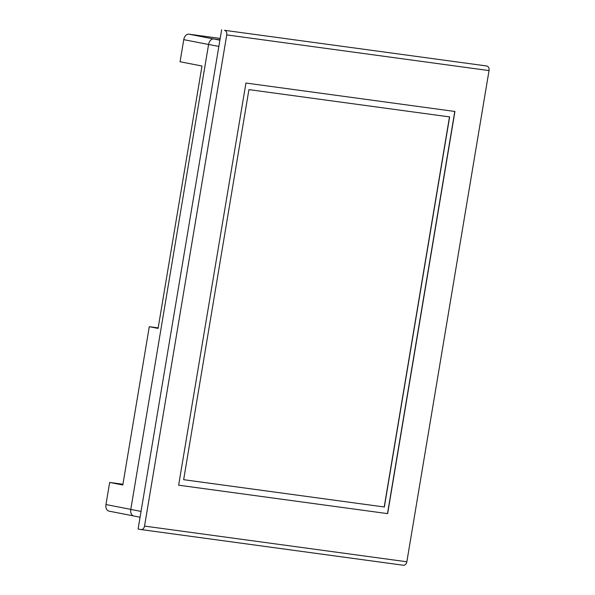 <?xml version="1.0" encoding="UTF-8"?>
<svg xmlns="http://www.w3.org/2000/svg" width="595" height="595" viewBox="0 0 595 595"><rect width="100%" height="100%" fill="white"/><g stroke="black" fill="none" stroke-linecap="round" stroke-linejoin="round"><path stroke-width="0.89" d="M384.355 506.999L183.654 479.689L248.926 89.614L449.634 116.917L384.355 506.999L183.654 479.696M384.214 506.977L449.485 116.903M387.643 513.634L178.641 485.193L245.936 83.04L454.937 111.473L387.643 513.634L178.641 485.2M387.494 513.604L454.788 111.451M141.186 529.58L403.239 565.228A4.083 2.982 -82.3 0 0 403.365 565.25A4.083 2.982 -82.3 0 0 406.846 561.777L489.038 70.582A4.083 2.982 -82.3 0 0 486.784 65.986L224.479 30.3A4.083 2.982 97.7 0 1 226.74 34.897L144.54 526.092A4.083 2.982 97.7 0 1 141.06 529.565A4.083 2.982 97.7 0 1 140.933 529.543L138.1 528.992L221.645 29.75M219.957 39.82L213.754 38.972A6.129 4.18 101 0 0 208.592 44.447L130.781 509.424A6.129 4.18 101 0 0 133.756 515.999A6.129 4.18 101 0 0 133.92 516.029M220.195 38.43L188.912 34.168A6.129 4.18 101 0 0 183.758 39.649L180.062 61.746L201.988 66.023L158.084 328.403L149.293 326.692L122.801 485.007L109.659 482.441L122.927 484.248M109.659 482.441L105.962 504.545A6.129 4.18 101 0 0 108.937 511.12A6.129 4.18 101 0 0 109.093 511.142M158.166 327.897L149.293 326.692M144.54 526.092L406.846 561.777M226.74 34.897L489.038 70.582M224.479 30.3L486.784 65.986M219.897 40.17L213.754 38.972M218.848 46.447L208.592 44.447M141.037 511.425L130.781 509.424M208.585 44.484L183.758 39.649M213.412 38.95L188.912 34.168M130.788 509.38L105.962 504.545M141.06 529.565L403.365 565.25M140.07 517.234L133.756 515.999M133.287 515.865L108.937 511.12"/></g></svg>
